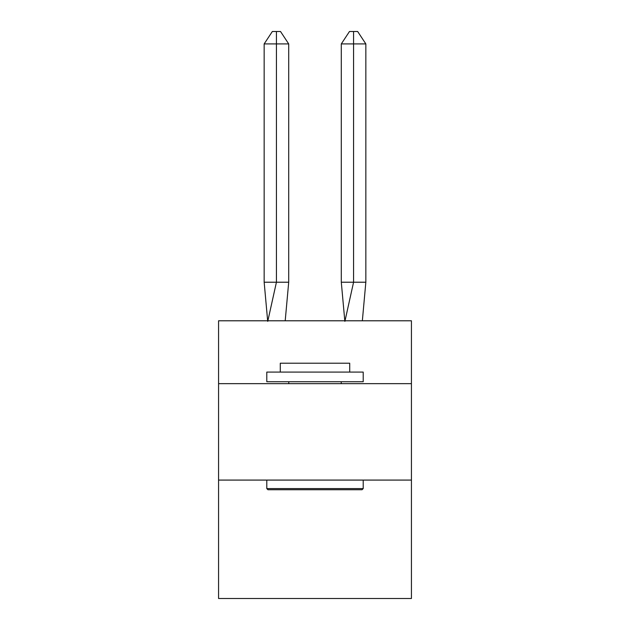 <?xml version="1.0" encoding="UTF-8"?>
<svg xmlns="http://www.w3.org/2000/svg" width="630" height="630" viewBox="0 0 630 630"><rect width="100%" height="100%" fill="white"/><g stroke="black" fill="none" stroke-linecap="round" stroke-linejoin="round"><path stroke-width="0.94" d="M218.571 383.654L411.429 383.654L411.429 320.788L218.571 320.788L218.571 598.5L411.429 598.5L411.429 480.084L218.571 480.084M411.429 480.084L411.429 383.654M285.201 320.788L288.705 282.216L288.705 43.911L276.428 43.911L276.428 282.216L288.705 282.216L281.334 282.216M276.428 31.5L276.428 282.216L264.159 282.216L267.648 320.788L264.159 282.216L267.648 320.788L264.159 282.216L267.648 320.788L264.159 282.216L267.648 320.788L264.159 282.216L267.648 320.788L264.159 282.216L267.648 320.788L264.159 282.216L267.648 320.788L264.159 282.216L267.648 320.788L264.159 282.216L267.648 320.788L264.159 282.216L267.648 320.788L264.159 282.216L267.648 320.788L264.159 282.216L267.648 320.788L264.159 282.216L267.648 320.788L264.159 282.216L267.648 320.788L264.159 282.216L267.648 320.788L264.159 282.216L267.648 320.788L264.159 282.216L264.159 43.911L272.341 31.5L280.523 31.5L288.705 43.911M353.572 43.911L353.572 31.5L357.659 31.5L365.841 43.911L353.572 43.911L353.572 31.5L353.572 43.911L353.572 31.5L353.572 43.911L353.572 31.5L353.572 43.911L353.572 31.5L353.572 43.911L353.572 31.5L353.572 43.911L353.572 31.5L353.572 43.911L353.572 31.5L353.572 43.911L353.572 31.5L353.572 43.911L353.572 31.5L353.572 43.911L353.572 31.5L353.572 43.911L353.572 31.5L353.572 43.911L353.572 31.5L353.572 43.911L353.572 31.5L353.572 43.911L353.572 31.5L353.572 43.911L353.572 31.5L353.572 43.911L353.572 31.5L353.572 43.911L341.295 43.911L341.295 282.216L353.572 282.216L353.572 43.911M267.939 489.731L266.789 488.573L363.211 488.573L362.061 489.731L267.939 489.731M363.211 372.086L363.211 381.725L266.789 381.725L266.789 372.086L363.211 372.086M280.287 372.086L280.287 363.211L349.713 363.211L349.713 372.086M363.211 480.084L363.211 488.573M266.789 480.084L266.789 488.573M341.232 381.725L341.232 383.654M288.768 381.725L288.768 383.654M264.159 43.911L276.428 43.911L276.428 282.216L276.428 43.911L276.428 282.216L276.428 43.911L276.428 282.216L276.428 43.911L276.428 282.216L276.428 43.911L276.428 282.216L276.428 43.911L276.428 282.216L276.428 43.911L276.428 282.216L276.428 43.911L276.428 282.216L276.428 43.911L276.428 282.216L276.428 43.911L276.428 282.216L276.428 43.911L276.428 282.216L276.428 43.911L276.428 282.216L276.428 43.911L276.428 282.216L276.428 43.911L276.428 282.216L276.428 43.911L276.428 282.216L276.428 43.911L276.428 282.216L267.75 321.363M264.159 282.216L267.648 320.788M341.295 43.911L349.477 31.5L353.572 31.5M365.841 43.911L365.841 282.216L353.572 282.216L344.893 321.363M344.799 320.788L341.295 282.216M365.841 282.216L362.352 320.788"/></g></svg>
